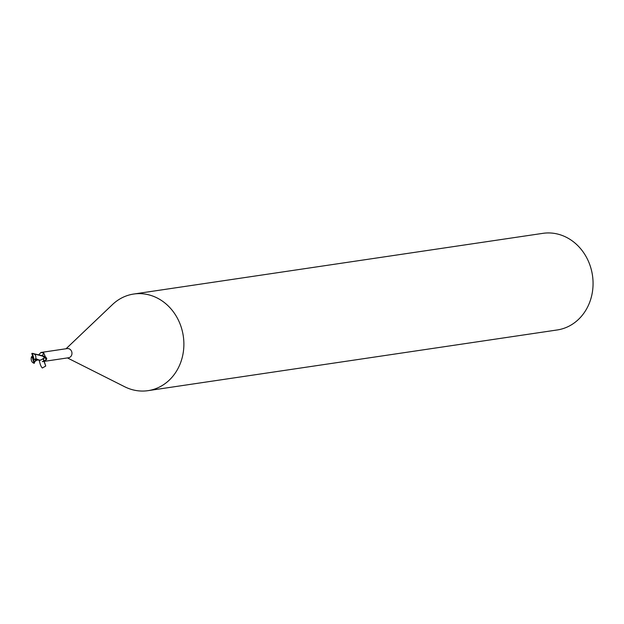 <?xml version="1.0" encoding="UTF-8"?>
<svg xmlns="http://www.w3.org/2000/svg" width="624" height="624" viewBox="0 0 624 624"><rect width="100%" height="100%" fill="white"/><g stroke="black" fill="none" stroke-linecap="round" stroke-linejoin="round"><path stroke-width="0.94" d="M67.423 357.926L124.66 386.74A48.836 42.877 -98.4 0 0 148.036 390.655A48.836 42.877 -98.4 0 0 181.74 328.903A48.836 42.877 -98.4 0 0 133.708 294.037A48.836 42.877 -98.4 0 0 112.476 304.567L66.058 348.754M44.179 358.129L45.521 356.78L46.784 358.886L46.192 359.861L42.307 361.655L68.562 357.755A4.641 4.072 -98.4 0 0 71.768 351.889A4.641 4.072 -98.4 0 0 67.205 348.582L40.95 352.474L43.766 353.067L44.99 355.867L44.171 356.741M148.036 390.655L557.224 329.963A48.836 42.877 -98.4 0 0 590.92 268.211A48.836 42.877 -98.4 0 0 542.888 233.345L133.708 294.037M40.747 360.064L39.055 360.04L35.716 358.574M46.784 358.886A5.296 0.78 -109.3 0 0 45.521 356.78L44.476 357.302M39.694 360.703L39.07 360.048M42.292 355.173A5.312 3.916 65.6 0 0 43.766 353.067M39.047 354.432L40.95 352.474M44.444 357.388A5.047 0.741 -109.3 0 1 44.452 357.373A5.047 0.741 -109.3 0 1 46.192 359.861M34.125 361.608L33.197 358.316L33.985 358.956L32.425 353.496L42.775 356.156L44.429 357.63L43.267 359.315L45.739 366.038L43.454 359.143M44.429 357.63A4.883 4.282 -98.4 0 0 44.374 356.663L43.61 356.031L32.698 353.457M33.922 363.145L34.515 363.004A4.883 4.29 -98.4 0 1 33.969 363.137L33.673 363.168M35.708 360.11L39.055 360.04M35.17 359.853L35.732 358.441M31.824 353.434L34.437 362.404L36.067 359.689L35.209 359.806L33.985 358.956M44.304 357.934L40.81 360.071M35.662 358.73C36.34 355.68 35.162 353.886 32.12 353.356M31.247 357.731C30.966 360.75 31.949 362.606 34.195 363.285M31.489 356.741L31.2 358.106M32.604 356.265L31.465 356.78L32.401 357.677L33.969 363.137M32.331 356.647L33.197 358.316L32.401 357.677M32.425 353.496A4.883 4.29 -98.4 0 0 31.879 353.621M39.218 360.032C40.006 364.19 41.051 366.85 42.362 368.004L45.739 366.038M44.21 356.515A7.34 5.405 65.6 0 0 44.951 355.93M36.566 360.36L34.702 361.663M33.049 353.402L32.495 353.48"/></g></svg>
